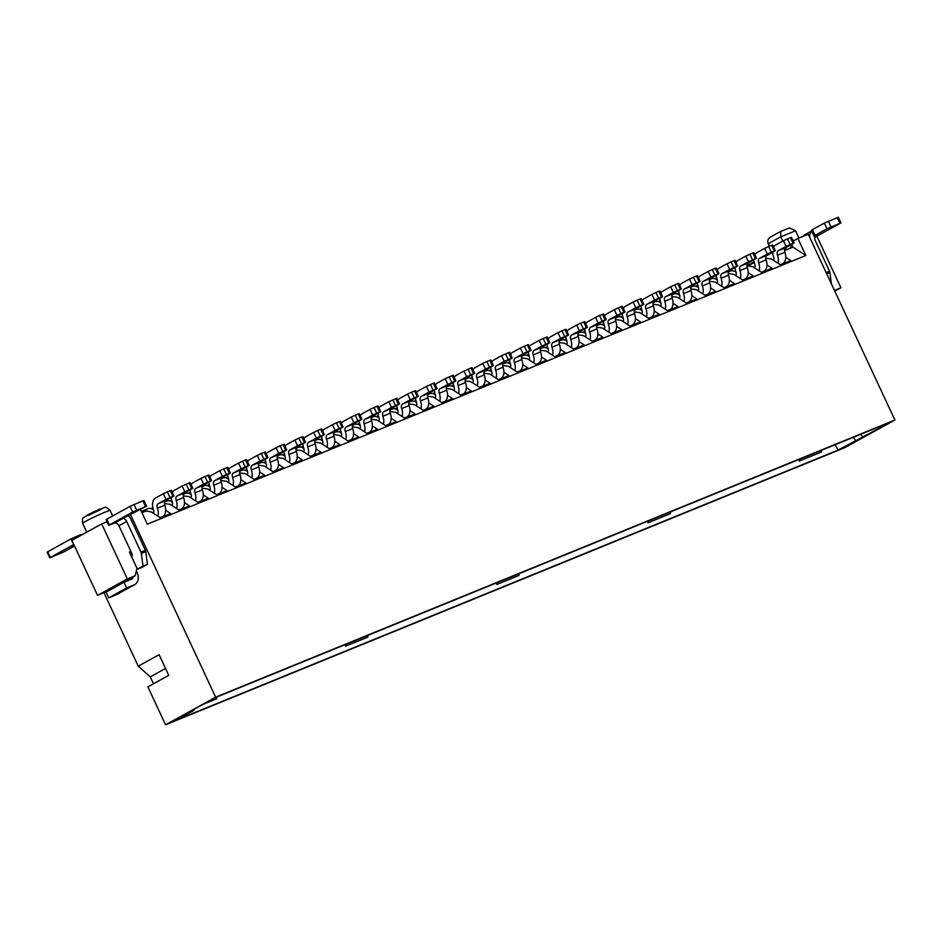 <?xml version="1.0" encoding="UTF-8"?>
<svg xmlns="http://www.w3.org/2000/svg" width="942" height="942" viewBox="0 0 942 942"><rect width="100%" height="100%" fill="white"/><g stroke="black" fill="none" stroke-linecap="round" stroke-linejoin="round"><path stroke-width="1.41" d="M844.821 447.65L894.9 420.038L215.647 697.174L165.568 724.787L844.821 447.65M214.894 697.787L891.485 421.733L838.18 450.064L176.389 720.077L193.675 710.539L186.28 713.553L214.894 697.787M860.894 434.215L862.872 437.512M193.675 710.539L194.547 708.996M853.487 437.229L855.466 440.526M834.671 444.212L838.18 450.064M165.568 724.787L147.882 686.859L168.748 675.355L159.116 654.69L138.25 666.182L150.261 676.862L165.521 668.443M150.261 676.862L153.487 683.762M816.879 236.242L840.912 287.781L834.8 291.16M127.335 578.918L101.689 523.929L71.886 540.367L97.532 595.356L127.335 578.918L135.177 575.727L105.374 592.153L97.532 595.356M840.912 287.781L834.459 290.419M130.926 551.494L129.443 552.106L136.955 568.226L135.177 575.727M791.68 244.39L792.94 247.11L805.846 255.494L797.886 238.432L808.248 234.205L894.9 420.038M103.985 592.718L138.25 666.182M215.647 697.174L130.62 514.838M132.174 554.873L131.009 555.45M107.105 521.715L101.689 523.929M132.151 554.638L130.867 555.168M782.743 241.105L780.753 236.831L780.683 231.426L789.455 227.94L795.554 230.79L798.91 238.008M769.39 246.203L768.236 243.731C767.082 240.775 768.06 238.432 771.168 236.678M780.683 231.426L770.709 236.913M805.846 255.494L147.305 524.176L140.511 509.622M797.886 238.432L793.199 241.022M792.94 247.11L784.533 250.548M785.769 257.319L790.797 260.593L780.435 264.808L771.51 259.015L765.752 258.214M766.988 264.985L772.004 268.258L761.654 272.474L752.717 266.68L746.959 265.88M748.195 272.662L753.211 275.924L742.861 280.151L733.924 274.346L728.166 273.545M729.402 280.327L734.43 283.589L724.068 287.816L715.143 282.011L709.373 281.211M710.609 287.993L715.637 291.255L705.275 295.482L696.35 289.677L690.592 288.876M691.828 295.658L696.844 298.92L686.494 303.147L677.557 297.342L671.799 296.542M673.035 303.324L678.052 306.586L667.701 310.813L658.764 305.008L653.006 304.207M654.243 310.99L659.27 314.251L648.908 318.478L639.983 312.673L634.213 311.873M635.45 318.655L640.478 321.917L630.116 326.144L621.19 320.339L615.42 319.538M616.657 326.321L621.685 329.582L611.323 333.809L602.397 328.004L596.639 327.204M597.876 333.986L602.892 337.248L592.542 341.475L583.604 335.67L577.846 334.869M579.083 341.652L584.111 344.913L573.749 349.141L564.811 343.335L559.053 342.547M560.29 349.317L565.318 352.579L554.956 356.806L546.03 351.001L540.261 350.212M541.497 356.983L546.525 360.244L536.163 364.472L527.237 358.667L521.479 357.878M522.716 364.648L527.732 367.91L517.382 372.137L508.445 366.344L502.687 365.543M503.923 372.314L508.939 375.587L498.589 379.803L489.652 374.009L483.894 373.209M485.13 379.979L490.158 383.253L479.796 387.468L470.87 381.675L465.101 380.874M466.337 387.657L471.365 390.918L461.003 395.145L452.078 389.34L446.32 388.54M447.556 395.322L452.572 398.584L442.222 402.811L433.285 397.006L427.527 396.205M428.763 402.988L433.779 406.249L423.429 410.477L414.492 404.671L408.734 403.871M409.97 410.653L414.998 413.915L404.636 418.142L395.711 412.337L389.941 411.536M391.177 418.319L396.205 421.58L385.843 425.808L376.918 420.002L371.148 419.202M372.396 425.984L377.412 429.246L367.062 433.473L358.125 427.668L352.367 426.867M353.603 433.65L358.619 436.911L348.269 441.139L339.332 435.334L333.574 434.533M334.81 441.315L339.838 444.577L329.476 448.804L320.539 442.999L314.781 442.198M316.017 448.981L321.045 452.242L310.683 456.47L301.758 450.665L295.988 449.864M297.225 456.646L302.252 459.908L291.89 464.135L282.965 458.33L277.207 457.541M278.443 464.312L283.46 467.573L273.109 471.801L264.172 465.996L258.414 465.207M259.651 471.977L264.667 475.239L254.316 479.466L245.379 473.661L239.621 472.872M240.858 479.643L245.886 482.905L235.524 487.132L226.598 481.338L220.828 480.538M222.065 487.308L227.093 490.582L216.731 494.797L207.805 489.004L202.047 488.203M203.284 494.974L208.3 498.247L197.95 502.463L189.012 496.67L183.254 495.869M184.491 502.651L189.507 505.913L179.157 510.14L170.219 504.335L164.461 503.534M165.698 510.317L170.726 513.578L160.364 517.806L151.438 512.001L146.234 510.964L141.959 512.719M754.212 262.512L748.254 265.797M766.399 255.788L772.617 252.362M790.762 244.896L790.809 247.981M755.025 266.527L755.013 265.432M785.993 247.522L786.028 249.936M754.931 267.069L753.941 267.469M735.902 275.394L735.149 275.135M717.109 283.059L716.367 282.8M698.328 290.725L697.575 290.466M679.535 298.39L678.782 298.131M660.742 306.056L659.989 305.809M641.949 313.721L641.196 313.474M623.168 321.387L622.415 321.14M604.375 329.064L603.622 328.805M585.583 336.73L584.829 336.471M566.79 344.395L566.036 344.136M548.008 352.061L547.255 351.802M529.216 359.726L528.462 359.467M510.423 367.392L509.669 367.133M491.63 375.057L490.876 374.798M472.849 382.723L472.095 382.464M454.056 390.388L453.302 390.129M435.263 398.054L434.509 397.795M416.47 405.719L415.716 405.46M397.677 413.385L396.923 413.126M378.896 421.05L378.142 420.803M360.103 428.716L359.349 428.469M341.31 436.382L340.557 436.134M322.517 444.059L321.764 443.8M303.736 451.724L302.983 451.465M284.943 459.39L284.19 459.131M266.15 467.055L265.397 466.796M247.357 474.721L246.604 474.462M228.576 482.386L227.823 482.127M209.783 490.052L209.03 489.793M190.99 497.717L190.237 497.458M172.198 505.383L171.444 505.124M153.416 513.049L152.663 512.789M821.636 450.229L821.412 452.042L799.216 461.097L799.44 459.284M670.421 511.93L670.209 513.743L648.014 522.798L648.226 520.985M519.219 573.619L518.995 575.432L496.799 584.487L497.023 582.674M368.004 635.308L367.792 637.122L345.596 646.177L345.808 644.363M216.801 697.009L216.578 698.811L202.86 704.416M215.906 697.363L216.578 698.811M367.109 635.673L367.792 637.122M518.324 573.984L518.995 575.432M669.527 512.295L670.209 513.743M820.741 450.594L821.412 452.042M157.867 516.181A10.48 6.782 -112.2 0 0 157.408 508.233A4.192 2.708 67.8 0 1 158.256 503.676L166.004 499.413L163.355 493.714L170.325 490.617L172.975 496.304L174.035 495.963L165.651 500.661A4.192 2.708 -112.2 0 0 164.815 505.218A10.48 6.782 67.8 0 1 162.695 516.593L160.929 517.57M163.355 493.714L155.524 498.035A10.48 6.782 -112.2 0 0 153.405 509.422A4.192 2.708 67.8 0 1 153.322 513.225M170.325 490.617L171.385 490.276L174.035 495.963M172.975 496.304L166.004 499.413M128.371 515.769A10.48 7.972 -118.9 0 1 131.115 519.678L145.386 550.293A3.144 2.037 67.8 0 1 145.786 551.671L147.423 564.305L142.006 567.308L137.567 569.109L142.996 566.118L141.347 553.472A3.144 2.037 -112.2 0 0 140.947 552.106L126.675 521.479L118.916 525.754L131.739 553.248A3.144 2.037 67.8 0 1 131.633 556.804M136.331 570.876L137.049 572.418A10.48 7.972 61.1 0 1 134.706 584.617A10.48 7.972 61.1 0 1 134.07 584.923L116.066 594.849A10.48 7.972 61.1 0 0 116.702 594.543L134.706 584.617M136.943 568.285A5.24 3.391 67.8 0 1 137.567 569.109M118.916 525.754A4.192 3.191 61.1 0 0 114.194 523.175L108.766 525.295L106.116 519.607L129.996 506.36L142.878 500.85L143.938 500.508L146.587 506.195L132.645 512.048L108.766 525.295M124.05 517.747L124.756 519.278A4.192 3.191 -118.9 0 1 126.675 521.479M142.996 566.118L147.423 564.305M133.058 576.893A4.192 3.191 -118.9 0 1 131.668 579.106A4.192 3.191 -118.9 0 1 131.421 579.224L124.014 582.25L126.675 587.938L134.07 584.923M116.066 594.849L108.671 597.864L106.01 592.177L124.014 582.25M70.98 538.906L73.629 544.594L49.749 557.829L47.1 552.142L70.98 538.906L79.352 535.233A10.48 7.972 -118.9 0 1 82.036 534.762M74.159 545.241L72.463 546.172L74.218 545.371M124.756 519.278L123.732 517.912L146.587 506.195M123.131 518.394L114.194 523.175M108.671 597.864L126.675 587.938M49.749 557.829L63.703 551.977L74.512 546.007M74.359 545.665L72.899 546.254M816.584 235.465L818.233 234.558L814.818 237.737A4.192 3.191 -118.9 0 0 815.254 240.551L829.525 271.166A3.144 2.037 67.8 0 1 829.926 272.544L831.397 283.86M814.818 237.737L811.769 231.202A10.48 7.972 61.1 0 0 809.59 237.09M812.098 230.743L805.398 234.44A10.48 7.972 61.1 0 0 803.408 236.171M746.947 265.738L754.059 261.817M818.233 234.558L814.441 235.759L815.077 235.335L812.416 229.648L824.344 223.077L838.286 217.213L840.935 222.901L826.994 228.765L815.077 235.335M814.441 235.759L811.792 230.072L812.416 229.648M840.935 222.901L814.971 237.196M176.66 508.515A10.48 6.782 -112.2 0 0 176.201 500.567A4.192 2.708 67.8 0 1 177.049 496.01L184.797 491.748L182.147 486.048L189.106 482.952L191.768 488.639L192.827 488.297L184.444 492.996A4.192 2.708 -112.2 0 0 183.596 497.553A10.48 6.782 67.8 0 1 181.488 508.927L179.722 509.905M182.147 486.048L174.305 490.37A10.48 6.782 -112.2 0 0 172.351 492.372M171.326 497.541A10.48 6.782 -112.2 0 0 172.198 501.756A4.192 2.708 67.8 0 1 172.103 505.56M189.106 482.952L190.166 482.61L192.827 488.297M191.768 488.639L184.797 491.748M144.173 511.812A10.48 6.782 -112.2 0 0 141.394 511.506M147.376 508.974A10.48 6.782 67.8 0 1 147.835 508.751A10.48 6.782 67.8 0 1 153.546 509.869M195.453 500.85A10.48 6.782 -112.2 0 0 194.994 492.901A4.192 2.708 67.8 0 1 195.842 488.345L203.59 484.07L200.929 478.383L207.899 475.286L210.549 480.973L211.609 480.632L203.236 485.33A4.192 2.708 -112.2 0 0 202.389 489.887A10.48 6.782 67.8 0 1 200.281 501.262L198.503 502.239M200.929 478.383L193.098 482.704A10.48 6.782 -112.2 0 0 191.144 484.706M190.119 489.864A10.48 6.782 -112.2 0 0 190.99 494.091A4.192 2.708 67.8 0 1 190.896 497.894M207.899 475.286L208.959 474.945L211.609 480.632M210.549 480.973L203.59 484.07M152.875 507.573L150.991 508.609M166.169 501.309A10.48 6.782 67.8 0 1 166.628 501.085A10.48 6.782 67.8 0 1 172.339 502.204M214.246 493.184A10.48 6.782 -112.2 0 0 213.787 485.236A4.192 2.708 67.8 0 1 214.623 480.679L222.371 476.405L219.721 470.717L226.692 467.621L229.342 473.308L230.401 472.966L222.029 477.665A4.192 2.708 -112.2 0 0 221.182 482.21A10.48 6.782 67.8 0 1 219.074 493.596L217.296 494.574M219.721 470.717L211.891 475.039A10.48 6.782 -112.2 0 0 209.936 477.029M208.912 482.198A10.48 6.782 -112.2 0 0 209.783 486.425A4.192 2.708 67.8 0 1 209.689 490.229M226.692 467.621L227.752 467.279L230.401 472.966M229.342 473.308L222.371 476.405M171.668 499.908L169.784 500.944M184.95 493.643A10.48 6.782 67.8 0 1 185.421 493.42A10.48 6.782 67.8 0 1 191.132 494.538M233.027 485.519A10.48 6.782 -112.2 0 0 232.568 477.57A4.192 2.708 67.8 0 1 233.416 473.014L241.164 468.739L238.514 463.052L245.485 459.955L248.135 465.642L249.194 465.301L240.811 469.999A4.192 2.708 -112.2 0 0 239.975 474.544A10.48 6.782 67.8 0 1 237.855 485.931L236.089 486.908M238.514 463.052L230.684 467.373A10.48 6.782 -112.2 0 0 228.729 469.363M227.693 474.532A10.48 6.782 -112.2 0 0 228.565 478.748A4.192 2.708 67.8 0 1 228.482 482.551M245.485 459.955L246.545 459.614L249.194 465.301M248.135 465.642L241.164 468.739M190.449 492.242L188.577 493.278M203.743 485.978A10.48 6.782 67.8 0 1 204.202 485.754A10.48 6.782 67.8 0 1 209.925 486.873M251.82 477.853A10.48 6.782 -112.2 0 0 251.361 469.905A4.192 2.708 67.8 0 1 252.209 465.348L259.957 461.074L257.307 455.386L261.311 453.491L264.266 452.29L266.927 457.977L267.987 457.635L259.603 462.334A4.192 2.708 -112.2 0 0 258.756 466.879A10.48 6.782 67.8 0 1 256.648 478.265L254.882 479.243M257.307 455.386L249.465 459.708A10.48 6.782 -112.2 0 0 247.51 461.698M246.486 466.867A10.48 6.782 -112.2 0 0 247.357 471.082A4.192 2.708 67.8 0 1 247.263 474.886M264.266 452.29L265.326 451.948L267.987 457.635M266.927 457.977L259.957 461.074M209.242 484.577L207.358 485.613M222.536 478.312A10.48 6.782 67.8 0 1 222.995 478.089A10.48 6.782 67.8 0 1 228.706 479.195M270.613 470.188A10.48 6.782 -112.2 0 0 270.154 462.239A4.192 2.708 67.8 0 1 271.002 457.682L278.75 453.408L276.1 447.721L280.104 445.825L283.059 444.624L285.709 450.311L286.78 449.97L278.396 454.668A4.192 2.708 -112.2 0 0 277.549 459.213A10.48 6.782 67.8 0 1 275.441 470.6L273.663 471.577M276.1 447.721L268.258 452.042A10.48 6.782 -112.2 0 0 266.303 454.032M265.279 459.201A10.48 6.782 -112.2 0 0 266.15 463.417A4.192 2.708 67.8 0 1 266.056 467.22M283.059 444.624L284.119 444.283L286.78 449.97M285.709 450.311L278.75 453.408M228.035 476.911L226.151 477.947M241.329 470.647A10.48 6.782 67.8 0 1 241.788 470.423A10.48 6.782 67.8 0 1 247.499 471.53M289.406 462.522A10.48 6.782 -112.2 0 0 288.947 454.574A4.192 2.708 67.8 0 1 289.783 450.017L297.542 445.743L294.881 440.055L298.897 438.16L301.852 436.958L304.502 442.646L305.561 442.304L297.189 447.003A4.192 2.708 -112.2 0 0 296.341 451.548A10.48 6.782 67.8 0 1 294.234 462.934L292.456 463.911M294.881 440.055L287.051 444.377A10.48 6.782 -112.2 0 0 285.096 446.367M284.072 451.536A10.48 6.782 -112.2 0 0 284.943 455.751A4.192 2.708 67.8 0 1 284.849 459.555M301.852 436.958L302.912 436.617L305.561 442.304M304.502 442.646L297.542 445.743M246.828 469.246L244.944 470.282M260.11 462.981A10.48 6.782 67.8 0 1 260.581 462.757A10.48 6.782 67.8 0 1 266.292 463.864M308.187 454.845A10.48 6.782 -112.2 0 0 307.728 446.897A4.192 2.708 67.8 0 1 308.576 442.351L316.324 438.077L313.674 432.39L317.678 430.494L320.645 429.293L323.294 434.98L324.354 434.639L315.97 439.337A4.192 2.708 -112.2 0 0 315.134 443.882A10.48 6.782 67.8 0 1 313.027 455.269L311.249 456.246M313.674 432.39L305.844 436.711A10.48 6.782 -112.2 0 0 303.889 438.701M302.853 443.87A10.48 6.782 -112.2 0 0 303.724 448.086A4.192 2.708 67.8 0 1 303.642 451.889M320.645 429.293L321.705 428.951L324.354 434.639M323.294 434.98L316.324 438.077M265.609 461.58L263.736 462.616M278.903 455.316A10.48 6.782 67.8 0 1 279.374 455.092A10.48 6.782 67.8 0 1 285.085 456.199M326.98 447.179A10.48 6.782 -112.2 0 0 326.521 439.231A4.192 2.708 67.8 0 1 327.369 434.686L335.117 430.412L332.467 424.724L336.471 422.828L339.426 421.627L342.087 427.315L343.147 426.973L334.763 431.672A4.192 2.708 -112.2 0 0 333.927 436.217A10.48 6.782 67.8 0 1 331.808 447.603L330.041 448.58M332.467 424.724L324.625 429.046A10.48 6.782 -112.2 0 0 322.682 431.036M321.646 436.205A10.48 6.782 -112.2 0 0 322.517 440.42A4.192 2.708 67.8 0 1 322.423 444.224M339.426 421.627L340.498 421.286L343.147 426.973M342.087 427.315L335.117 430.412M284.402 453.914L282.518 454.951M297.696 447.65A10.48 6.782 67.8 0 1 298.155 447.426A10.48 6.782 67.8 0 1 303.866 448.533M345.773 439.514A10.48 6.782 -112.2 0 0 345.314 431.566A4.192 2.708 67.8 0 1 346.161 427.02L353.909 422.746L351.26 417.059L355.264 415.163L358.219 413.962L360.88 419.649L361.94 419.308L353.556 423.994A4.192 2.708 -112.2 0 0 352.708 428.551A10.48 6.782 67.8 0 1 350.601 439.926L348.823 440.903M351.26 417.059L343.418 421.38A10.48 6.782 -112.2 0 0 341.463 423.37M340.439 428.539A10.48 6.782 -112.2 0 0 341.31 432.755A4.192 2.708 67.8 0 1 341.216 436.558M358.219 413.962L359.279 413.62L361.94 419.308M360.88 419.649L353.909 422.746M303.194 446.249L301.31 447.285M316.488 439.985A10.48 6.782 67.8 0 1 316.948 439.761A10.48 6.782 67.8 0 1 322.659 440.868M364.566 431.848A10.48 6.782 -112.2 0 0 364.107 423.9A4.192 2.708 67.8 0 1 364.943 419.355L372.702 415.081L370.041 409.393L374.056 407.497L377.012 406.296L379.661 411.984L380.721 411.642L372.349 416.329A4.192 2.708 -112.2 0 0 371.501 420.886A10.48 6.782 67.8 0 1 369.394 432.26L367.615 433.238M370.041 409.393L362.211 413.715A10.48 6.782 -112.2 0 0 360.256 415.705M359.232 420.874A10.48 6.782 -112.2 0 0 360.103 425.089A4.192 2.708 67.8 0 1 360.009 428.893M377.012 406.296L378.072 405.943L380.721 411.642M379.661 411.984L372.702 415.081M321.987 438.583L320.103 439.62M335.281 432.307A10.48 6.782 67.8 0 1 335.741 432.095A10.48 6.782 67.8 0 1 341.451 433.202M383.359 424.183A10.48 6.782 -112.2 0 0 382.899 416.234A4.192 2.708 67.8 0 1 383.735 411.689L391.483 407.415L388.834 401.728L395.805 398.619L398.454 404.318L399.514 403.977L391.142 408.663A4.192 2.708 -112.2 0 0 390.294 413.22A10.48 6.782 67.8 0 1 388.186 424.595L386.408 425.572M388.834 401.728L381.004 406.049A10.48 6.782 -112.2 0 0 379.049 408.039M378.013 413.208A10.48 6.782 -112.2 0 0 378.884 417.424A4.192 2.708 67.8 0 1 378.802 421.227M395.805 398.619L396.865 398.278L399.514 403.977M398.454 404.318L391.483 407.415M340.768 430.918L338.896 431.954M354.062 424.642A10.48 6.782 67.8 0 1 354.533 424.43A10.48 6.782 67.8 0 1 360.244 425.537M402.14 416.517A10.48 6.782 -112.2 0 0 401.681 408.569A4.192 2.708 67.8 0 1 402.528 404.024L410.276 399.749L407.627 394.062L411.63 392.166L414.598 390.954L417.247 396.653L418.307 396.299L409.923 400.998A4.192 2.708 -112.2 0 0 409.087 405.555A10.48 6.782 67.8 0 1 406.968 416.929L405.201 417.907M407.627 394.062L399.785 398.372A10.48 6.782 -112.2 0 0 397.842 400.374M396.806 405.543A10.48 6.782 -112.2 0 0 397.677 409.758A4.192 2.708 67.8 0 1 397.583 413.562M414.598 390.954L415.657 390.612L418.307 396.299M417.247 396.653L410.276 399.749M359.561 423.252L357.689 424.289M372.855 416.976A10.48 6.782 67.8 0 1 373.315 416.764A10.48 6.782 67.8 0 1 379.037 417.871M420.933 408.852A10.48 6.782 -112.2 0 0 420.473 400.903A4.192 2.708 67.8 0 1 421.321 396.347L429.069 392.084L426.42 386.397L433.379 383.288L436.04 388.975L437.1 388.634L428.716 393.332A4.192 2.708 -112.2 0 0 427.868 397.889A10.48 6.782 67.8 0 1 425.76 409.264L423.994 410.241M426.42 386.397L418.578 390.706A10.48 6.782 -112.2 0 0 416.623 392.708M415.599 397.877A10.48 6.782 -112.2 0 0 416.47 402.093A4.192 2.708 67.8 0 1 416.376 405.896M433.379 383.288L434.439 382.947L437.1 388.634M436.04 388.975L429.069 392.084M378.354 415.587L376.47 416.623M391.648 409.311A10.48 6.782 67.8 0 1 392.108 409.087A10.48 6.782 67.8 0 1 397.818 410.206M439.726 401.186A10.48 6.782 -112.2 0 0 439.266 393.238A4.192 2.708 67.8 0 1 440.114 388.681L447.862 384.418L445.201 378.719L452.172 375.623L454.821 381.31L455.881 380.968L447.509 385.667A4.192 2.708 -112.2 0 0 446.661 390.223A10.48 6.782 67.8 0 1 444.553 401.598L442.775 402.575M445.201 378.719L437.371 383.041A10.48 6.782 -112.2 0 0 435.416 385.043M434.392 390.212A10.48 6.782 -112.2 0 0 435.263 394.427A4.192 2.708 67.8 0 1 435.169 398.231M452.172 375.623L453.232 375.281L455.881 380.968M454.821 381.31L447.862 384.418M397.147 407.921L395.263 408.958M410.441 401.645A10.48 6.782 67.8 0 1 410.9 401.422A10.48 6.782 67.8 0 1 416.611 402.54M458.518 393.52A10.48 6.782 -112.2 0 0 458.059 385.572A4.192 2.708 67.8 0 1 458.895 381.015L466.643 376.753L463.994 371.054L470.965 367.957L473.614 373.644L474.674 373.303L466.302 378.001A4.192 2.708 -112.2 0 0 465.454 382.558A10.48 6.782 67.8 0 1 463.346 393.933L461.568 394.91M463.994 371.054L456.163 375.375A10.48 6.782 -112.2 0 0 454.209 377.377M453.184 382.546A10.48 6.782 -112.2 0 0 454.056 386.762A4.192 2.708 67.8 0 1 453.962 390.565M470.965 367.957L472.024 367.615L474.674 373.303M473.614 373.644L466.643 376.753M415.928 400.244L414.056 401.292M429.222 393.98A10.48 6.782 67.8 0 1 429.693 393.756A10.48 6.782 67.8 0 1 435.404 394.875M477.3 385.855A10.48 6.782 -112.2 0 0 476.84 377.907A4.192 2.708 67.8 0 1 477.688 373.35L485.436 369.076L482.787 363.388L489.758 360.291L492.407 365.979L493.467 365.637L485.083 370.336A4.192 2.708 -112.2 0 0 484.247 374.892A10.48 6.782 67.8 0 1 482.127 386.267L480.361 387.244M482.787 363.388L474.956 367.71A10.48 6.782 -112.2 0 0 473.002 369.711M471.966 374.869A10.48 6.782 -112.2 0 0 472.837 379.096A4.192 2.708 67.8 0 1 472.754 382.899M489.758 360.291L490.817 359.95L493.467 365.637M492.407 365.979L485.436 369.076M434.721 392.578L432.849 393.615M448.015 386.314A10.48 6.782 67.8 0 1 448.474 386.09A10.48 6.782 67.8 0 1 454.197 387.209M496.093 378.189A10.48 6.782 -112.2 0 0 495.633 370.241A4.192 2.708 67.8 0 1 496.481 365.684L504.229 361.41L501.58 355.723L508.539 352.626L511.2 358.313L512.26 357.972L503.876 362.67A4.192 2.708 -112.2 0 0 503.028 367.215A10.48 6.782 67.8 0 1 500.92 378.602L499.154 379.579M501.58 355.723L493.738 360.044A10.48 6.782 -112.2 0 0 491.783 362.034M490.758 367.203A10.48 6.782 -112.2 0 0 491.63 371.431A4.192 2.708 67.8 0 1 491.536 375.234M508.539 352.626L509.598 352.284L512.26 357.972M511.2 358.313L504.229 361.41M453.514 384.913L451.63 385.949M466.808 378.649A10.48 6.782 67.8 0 1 467.267 378.425A10.48 6.782 67.8 0 1 472.978 379.544M514.885 370.524A10.48 6.782 -112.2 0 0 514.426 362.576A4.192 2.708 67.8 0 1 515.274 358.019L523.022 353.745L520.361 348.057L527.332 344.96L529.981 350.648L531.041 350.306L522.669 355.004A4.192 2.708 -112.2 0 0 521.821 359.55A10.48 6.782 67.8 0 1 519.713 370.936L517.935 371.913M520.361 348.057L512.53 352.379A10.48 6.782 -112.2 0 0 510.576 354.369M509.551 359.538A10.48 6.782 -112.2 0 0 510.423 363.753A4.192 2.708 67.8 0 1 510.328 367.557M527.332 344.96L528.391 344.619L531.041 350.306M529.981 350.648L523.022 353.745M472.307 377.247L470.423 378.284M485.601 370.983A10.48 6.782 67.8 0 1 486.06 370.759A10.48 6.782 67.8 0 1 491.771 371.878M533.678 362.858A10.48 6.782 -112.2 0 0 533.219 354.91A4.192 2.708 67.8 0 1 534.055 350.353L541.815 346.079L539.154 340.392L543.169 338.496L546.125 337.295L548.774 342.982L549.834 342.641L541.462 347.339A4.192 2.708 -112.2 0 0 540.614 351.884A10.48 6.782 67.8 0 1 538.506 363.271L536.728 364.248M539.154 340.392L531.323 344.713A10.48 6.782 -112.2 0 0 529.369 346.703M528.344 351.872A10.48 6.782 -112.2 0 0 529.216 356.088A4.192 2.708 67.8 0 1 529.121 359.891M546.125 337.295L547.184 336.953L549.834 342.641M548.774 342.982L541.815 346.079M491.1 369.582L489.216 370.618M504.382 363.318A10.48 6.782 67.8 0 1 504.853 363.094A10.48 6.782 67.8 0 1 510.564 364.201M552.459 355.193A10.48 6.782 -112.2 0 0 552 347.245A4.192 2.708 67.8 0 1 552.848 342.688L560.596 338.413L557.947 332.726L561.95 330.83L564.917 329.629L567.567 335.317L568.627 334.975L560.243 339.673A4.192 2.708 -112.2 0 0 559.407 344.219A10.48 6.782 67.8 0 1 557.287 355.605L555.521 356.582M557.947 332.726L550.116 337.048A10.48 6.782 -112.2 0 0 548.162 339.038M547.125 344.207A10.48 6.782 -112.2 0 0 547.997 348.422A4.192 2.708 67.8 0 1 547.914 352.226M564.917 329.629L565.977 329.288L568.627 334.975M567.567 335.317L560.596 338.413M509.881 361.916L508.009 362.953M523.175 355.652A10.48 6.782 67.8 0 1 523.646 355.428A10.48 6.782 67.8 0 1 529.357 356.535M571.252 347.527A10.48 6.782 -112.2 0 0 570.793 339.579A4.192 2.708 67.8 0 1 571.641 335.022L579.389 330.748L576.74 325.061L580.743 323.165L583.699 321.964L586.36 327.651L587.419 327.31L579.036 332.008A4.192 2.708 -112.2 0 0 578.188 336.553A10.48 6.782 67.8 0 1 576.08 347.939L574.314 348.917M576.74 325.061L568.897 329.382A10.48 6.782 -112.2 0 0 566.943 331.372M565.918 336.541A10.48 6.782 -112.2 0 0 566.79 340.757A4.192 2.708 67.8 0 1 566.695 344.56M583.699 321.964L584.77 321.622L587.419 327.31M586.36 327.651L579.389 330.748M528.674 354.251L526.79 355.287M541.968 347.987A10.48 6.782 67.8 0 1 542.427 347.763A10.48 6.782 67.8 0 1 548.138 348.87M590.045 339.85A10.48 6.782 -112.2 0 0 589.586 331.902A4.192 2.708 67.8 0 1 590.434 327.357L598.182 323.082L595.532 317.395L599.536 315.499L602.491 314.298L605.141 319.986L606.212 319.644L597.829 324.342A4.192 2.708 -112.2 0 0 596.981 328.888A10.48 6.782 67.8 0 1 594.873 340.274L593.095 341.251M595.532 317.395L587.69 321.717A10.48 6.782 -112.2 0 0 585.736 323.707M584.711 328.876A10.48 6.782 -112.2 0 0 585.583 333.091A4.192 2.708 67.8 0 1 585.488 336.895M602.491 314.298L603.551 313.957L606.212 319.644M605.141 319.986L598.182 323.082M547.467 346.585L545.583 347.622M560.761 340.321A10.48 6.782 67.8 0 1 561.22 340.097A10.48 6.782 67.8 0 1 566.931 341.204M608.838 332.185A10.48 6.782 -112.2 0 0 608.379 324.236A4.192 2.708 67.8 0 1 609.215 319.691L616.975 315.417L614.314 309.73L618.329 307.834L621.284 306.633L623.934 312.32L624.993 311.979L616.621 316.677A4.192 2.708 -112.2 0 0 615.774 321.222A10.48 6.782 67.8 0 1 613.666 332.608L611.888 333.586M614.314 309.73L606.483 314.051A10.48 6.782 -112.2 0 0 604.529 316.041M603.504 321.21A10.48 6.782 -112.2 0 0 604.375 325.426A4.192 2.708 67.8 0 1 604.281 329.229M621.284 306.633L622.344 306.291L624.993 311.979M623.934 312.32L616.975 315.417M566.26 338.92L564.376 339.956M579.554 332.656A10.48 6.782 67.8 0 1 580.013 332.432A10.48 6.782 67.8 0 1 585.724 333.539M627.619 324.519A10.48 6.782 -112.2 0 0 627.172 316.571A4.192 2.708 67.8 0 1 628.008 312.026L635.756 307.751L633.106 302.064L637.11 300.168L640.077 298.967L642.727 304.655L643.786 304.313L635.403 309A4.192 2.708 -112.2 0 0 634.567 313.556A10.48 6.782 67.8 0 1 632.459 324.931L630.681 325.908M633.106 302.064L625.276 306.385A10.48 6.782 -112.2 0 0 623.321 308.375M622.285 313.545A10.48 6.782 -112.2 0 0 623.157 317.76A4.192 2.708 67.8 0 1 623.074 321.563M640.077 298.967L641.137 298.626L643.786 304.313M642.727 304.655L635.756 307.751M585.041 331.254L583.169 332.291M598.335 324.99A10.48 6.782 67.8 0 1 598.806 324.766A10.48 6.782 67.8 0 1 604.517 325.873M646.412 316.853A10.48 6.782 -112.2 0 0 645.953 308.905A4.192 2.708 67.8 0 1 646.801 304.36L654.549 300.086L651.899 294.399L655.903 292.503L658.858 291.302L661.519 296.989L662.579 296.648L654.195 301.334A4.192 2.708 -112.2 0 0 653.359 305.891A10.48 6.782 67.8 0 1 651.24 317.266L649.474 318.243M651.899 294.399L644.057 298.72A10.48 6.782 -112.2 0 0 642.114 300.71M641.078 305.879A10.48 6.782 -112.2 0 0 641.949 310.095A4.192 2.708 67.8 0 1 641.855 313.898M658.858 291.302L659.93 290.948L662.579 296.648M661.519 296.989L654.549 300.086M603.834 323.589L601.95 324.625M617.128 317.313A10.48 6.782 67.8 0 1 617.587 317.101A10.48 6.782 67.8 0 1 623.298 318.208M665.205 309.188A10.48 6.782 -112.2 0 0 664.746 301.24A4.192 2.708 67.8 0 1 665.594 296.695L673.342 292.42L670.692 286.733L677.651 283.624L680.312 289.324L681.372 288.982L672.988 293.668A4.192 2.708 -112.2 0 0 672.141 298.225A10.48 6.782 67.8 0 1 670.033 309.6L668.267 310.577M670.692 286.733L662.85 291.054A10.48 6.782 -112.2 0 0 660.895 293.044M659.871 298.214A10.48 6.782 -112.2 0 0 660.742 302.429A4.192 2.708 67.8 0 1 660.648 306.232M677.651 283.624L678.711 283.283L681.372 288.982M680.312 289.324L673.342 292.42M622.627 315.923L620.743 316.959M635.921 309.647A10.48 6.782 67.8 0 1 636.38 309.435A10.48 6.782 67.8 0 1 642.091 310.542M683.998 301.522A10.48 6.782 -112.2 0 0 683.539 293.574A4.192 2.708 67.8 0 1 684.387 289.029L692.134 284.755L689.473 279.067L696.444 275.959L699.094 281.658L700.153 281.305L691.781 286.003A4.192 2.708 -112.2 0 0 690.933 290.56A10.48 6.782 67.8 0 1 688.826 301.935L687.048 302.912M689.473 279.067L681.643 283.377A10.48 6.782 -112.2 0 0 679.688 285.379M678.664 290.548A10.48 6.782 -112.2 0 0 679.535 294.764A4.192 2.708 67.8 0 1 679.441 298.567M696.444 275.959L697.504 275.617L700.153 281.305M699.094 281.658L692.134 284.755M641.42 308.258L639.536 309.294M654.714 301.982A10.48 6.782 67.8 0 1 655.173 301.77A10.48 6.782 67.8 0 1 660.884 302.877M702.791 293.857A10.48 6.782 -112.2 0 0 702.332 285.909A4.192 2.708 67.8 0 1 703.168 281.364L710.916 277.089L708.266 271.402L715.237 268.293L717.886 273.981L718.946 273.639L710.574 278.337A4.192 2.708 -112.2 0 0 709.726 282.894A10.48 6.782 67.8 0 1 707.619 294.269L705.841 295.246M708.266 271.402L700.436 275.712A10.48 6.782 -112.2 0 0 698.481 277.713M697.445 282.883A10.48 6.782 -112.2 0 0 698.316 287.098A4.192 2.708 67.8 0 1 698.234 290.901M715.237 268.293L716.297 267.952L718.946 273.639M717.886 273.981L710.916 277.089M660.201 300.592L658.328 301.628M673.495 294.316A10.48 6.782 67.8 0 1 673.966 294.092A10.48 6.782 67.8 0 1 679.677 295.211M721.572 286.191A10.48 6.782 -112.2 0 0 721.113 278.243A4.192 2.708 67.8 0 1 721.961 273.686L729.709 269.424L727.059 263.725L734.03 260.628L736.679 266.315L737.739 265.974L729.355 270.672A4.192 2.708 -112.2 0 0 728.519 275.229A10.48 6.782 67.8 0 1 726.4 286.603L724.633 287.581M727.059 263.725L719.217 268.046A10.48 6.782 -112.2 0 0 717.274 270.048M716.238 275.217A10.48 6.782 -112.2 0 0 717.109 279.433A4.192 2.708 67.8 0 1 717.027 283.236M734.03 260.628L735.09 260.286L737.739 265.974M736.679 266.315L729.709 269.424M678.994 292.927L677.121 293.963M692.288 286.651A10.48 6.782 67.8 0 1 692.747 286.427A10.48 6.782 67.8 0 1 698.469 287.546M740.365 278.526A10.48 6.782 -112.2 0 0 739.906 270.578A4.192 2.708 67.8 0 1 740.753 266.021L748.501 261.758L745.852 256.059L752.811 252.962L755.472 258.65L756.532 258.308L748.148 263.006A4.192 2.708 -112.2 0 0 747.3 267.563A10.48 6.782 67.8 0 1 745.193 278.938L743.426 279.915M745.852 256.059L738.01 260.381A10.48 6.782 -112.2 0 0 736.055 262.382M735.031 267.552A10.48 6.782 -112.2 0 0 735.902 271.767A4.192 2.708 67.8 0 1 735.808 275.57M752.811 252.962L753.871 252.621L756.532 258.308M755.472 258.65L748.501 261.758M697.787 285.249L695.903 286.297M711.08 278.985A10.48 6.782 67.8 0 1 711.54 278.761A10.48 6.782 67.8 0 1 717.251 279.88M759.158 270.86A10.48 6.782 -112.2 0 0 758.699 262.912A4.192 2.708 67.8 0 1 759.546 258.355L767.294 254.081L764.633 248.394L771.604 245.297L774.253 250.984L775.313 250.643L766.941 255.341A4.192 2.708 -112.2 0 0 766.093 259.898A10.48 6.782 67.8 0 1 763.986 271.272L762.208 272.25M764.633 248.394L756.803 252.715A10.48 6.782 -112.2 0 0 754.848 254.717M753.824 259.874A10.48 6.782 -112.2 0 0 754.695 264.101A4.192 2.708 67.8 0 1 754.601 267.905M771.604 245.297L772.664 244.955L775.313 250.643M774.253 250.984L767.294 254.081M716.579 277.584L714.695 278.62M729.873 271.32A10.48 6.782 67.8 0 1 730.333 271.096A10.48 6.782 67.8 0 1 736.043 272.214M777.951 263.195A10.48 6.782 -112.2 0 0 777.491 255.247A4.192 2.708 67.8 0 1 778.327 250.69L786.075 246.415L783.426 240.728L790.397 237.631L793.046 243.319L794.106 242.977L785.734 247.675A4.192 2.708 -112.2 0 0 784.886 252.22A10.48 6.782 67.8 0 1 782.778 263.607L781 264.584M783.426 240.728L775.596 245.05A10.48 6.782 -112.2 0 0 773.641 247.04M772.617 252.209A10.48 6.782 -112.2 0 0 773.488 256.436A4.192 2.708 67.8 0 1 773.394 260.239M790.397 237.631L791.457 237.29L794.106 242.977M793.046 243.319L786.075 246.415M112.71 515.898L110.19 510.505A15.19 0.871 155 0 0 96.049 516.134A15.19 0.871 155 0 0 82.649 523.352L86.758 532.159M795.554 230.79L780.753 236.831L768.236 243.731M101.241 509.316L88.548 515.309L87.182 515.05L99.876 509.069L101.241 509.316M162.695 516.593L160.128 517.641M158.256 503.676L165.651 500.661M157.408 508.233L164.815 505.218M170.019 497.517L167.358 491.83M140.947 552.106L145.386 550.293M141.347 553.472L145.786 551.671M74.983 537.011L75.596 538.318M109.402 524.871L106.74 519.183M142.878 500.85L145.527 506.537M133.999 504.476L136.649 510.164M129.996 506.36L132.645 512.048M50.385 557.405L47.724 551.718M829.926 272.544L826.723 273.851M829.525 271.166L826.122 272.556M826.994 228.765L824.344 223.077M830.997 226.869L828.348 221.182M839.875 223.254L837.226 217.555M181.488 508.927L178.909 509.975M177.049 496.01L184.444 492.996M176.201 500.567L183.596 497.553M188.8 489.852L186.151 484.164M200.281 501.262L197.702 502.31M195.842 488.345L203.236 485.33M194.994 492.901L202.389 489.887M207.593 482.186L204.944 476.499M219.074 493.596L216.495 494.644M214.623 480.679L222.029 477.665M213.787 485.236L221.182 482.21M226.386 474.521L223.737 468.833M237.855 485.931L235.288 486.979M233.416 473.014L240.811 469.999M232.568 477.57L239.975 474.544M245.179 466.855L242.518 461.168M256.648 478.265L254.081 479.313M252.209 465.348L259.603 462.334M251.361 469.905L258.756 466.879M263.96 459.19L261.311 453.491M275.441 470.6L272.862 471.648M271.002 457.682L278.396 454.668M270.154 462.239L277.549 459.213M282.753 451.524L280.104 445.825M294.234 462.934L291.655 463.982M289.783 450.017L297.189 447.003M288.947 454.574L296.341 451.548M301.546 443.847L298.897 438.16M313.027 455.269L310.448 456.317M308.576 442.351L315.97 439.337M307.728 446.897L315.134 443.882M320.339 436.181L317.678 430.494M331.808 447.603L329.241 448.651M327.369 434.686L334.763 431.672M326.521 439.231L333.927 436.217M339.12 428.516L336.471 422.828M350.601 439.926L348.022 440.986M346.161 427.02L353.556 423.994M345.314 431.566L352.708 428.551M357.913 420.85L355.264 415.163M369.394 432.26L366.815 433.32M364.943 419.355L372.349 416.329M364.107 423.9L371.501 420.886M376.706 413.185L374.056 407.497M388.186 424.595L385.608 425.654M383.735 411.689L391.142 408.663M382.899 416.234L390.294 413.22M395.499 405.519L392.838 399.832M406.968 416.929L404.401 417.977M402.528 404.024L409.923 400.998M401.681 408.569L409.087 405.555M414.292 397.854L411.63 392.166M425.76 409.264L423.182 410.312M421.321 396.347L428.716 393.332M420.473 400.903L427.868 397.889M433.073 390.188L430.423 384.501M444.553 401.598L441.975 402.646M440.114 388.681L447.509 385.667M439.266 393.238L446.661 390.223M451.866 382.523L449.216 376.835M463.346 393.933L460.768 394.981M458.895 381.015L466.302 378.001M458.059 385.572L465.454 382.558M470.659 374.857L468.009 369.17M482.127 386.267L479.56 387.315M477.688 373.35L485.083 370.336M476.84 377.907L484.247 374.892M489.451 367.192L486.79 361.504M500.92 378.602L498.342 379.65M496.481 365.684L503.876 362.67M495.633 370.241L503.028 367.215M508.233 359.526L505.583 353.839M519.713 370.936L517.134 371.984M515.274 358.019L522.669 355.004M514.426 362.576L521.821 359.55M527.025 351.861L524.376 346.173M538.506 363.271L535.927 364.318M534.055 350.353L541.462 347.339M533.219 354.91L540.614 351.884M545.818 344.195L543.169 338.496M557.287 355.605L554.72 356.653M552.848 342.688L560.243 339.673M552 347.245L559.407 344.219M564.611 336.529L561.95 330.83M576.08 347.939L573.513 348.987M571.641 335.022L579.036 332.008M570.793 339.579L578.188 336.553M583.392 328.852L580.743 323.165M594.873 340.274L592.294 341.322M590.434 327.357L597.829 324.342M589.586 331.902L596.981 328.888M602.185 321.187L599.536 315.499M613.666 332.608L611.087 333.656M609.215 319.691L616.621 316.677M608.379 324.236L615.774 321.222M620.978 313.521L618.329 307.834M632.459 324.931L629.88 325.991M628.008 312.026L635.403 309M627.172 316.571L634.567 313.556M639.771 305.856L637.11 300.168M651.24 317.266L648.673 318.325M646.801 304.36L654.195 301.334M645.953 308.905L653.359 305.891M658.552 298.19L655.903 292.503M670.033 309.6L667.454 310.66M665.594 296.695L672.988 293.668M664.746 301.24L672.141 298.225M677.345 290.525L674.696 284.837M688.826 301.935L686.247 302.983M684.387 289.029L691.781 286.003M683.539 293.574L690.933 290.56M696.138 282.859L693.489 277.172M707.619 294.269L705.04 295.317M703.168 281.364L710.574 278.337M702.332 285.909L709.726 282.894M714.931 275.194L712.27 269.506M726.4 286.603L723.833 287.651M721.961 273.686L729.355 270.672M721.113 278.243L728.519 275.229M733.724 267.528L731.063 261.841M745.193 278.938L742.614 279.986M740.753 266.021L748.148 263.006M739.906 270.578L747.3 267.563M752.505 259.862L749.856 254.175M763.986 271.272L761.407 272.32M759.546 258.355L766.941 255.341M758.699 262.912L766.093 259.898M771.298 252.197L768.648 246.51M782.778 263.607L780.2 264.655M778.327 250.69L785.734 247.675M777.491 255.247L784.886 252.22M790.091 244.531L787.441 238.844M110.19 510.505C107.023 507.561 105.151 506.56 104.597 507.502L93.859 511.718L83.532 517.547C82.555 517.605 82.26 519.537 82.649 523.352M147.835 508.751L141.347 511.4M166.628 501.085L164.673 501.886M185.421 493.42L183.466 494.22M204.202 485.754L202.259 486.555M222.995 478.089L221.052 478.889M241.788 470.423L239.833 471.224M260.581 462.757L258.626 463.558M279.374 455.092L277.419 455.881M298.155 447.426L296.212 448.215M316.948 439.761L315.005 440.55M335.741 432.095L333.786 432.884M354.533 424.43L352.579 425.219M373.315 416.764L371.372 417.553M392.108 409.087L390.165 409.888M410.9 401.422L408.946 402.222M429.693 393.756L427.739 394.557M448.474 386.09L446.532 386.891M467.267 378.425L465.324 379.226M486.06 370.759L484.106 371.56M504.853 363.094L502.898 363.895M523.646 355.428L521.691 356.229M542.427 347.763L540.484 348.564M561.22 340.097L559.265 340.886M580.013 332.432L578.058 333.221M598.806 324.766L596.851 325.555M617.587 317.101L615.644 317.89M636.38 309.435L634.437 310.224M655.173 301.77L653.218 302.559M673.966 294.092L672.011 294.893M692.747 286.427L690.804 287.228M711.54 278.761L709.597 279.562M730.333 271.096L728.378 271.897"/></g></svg>

